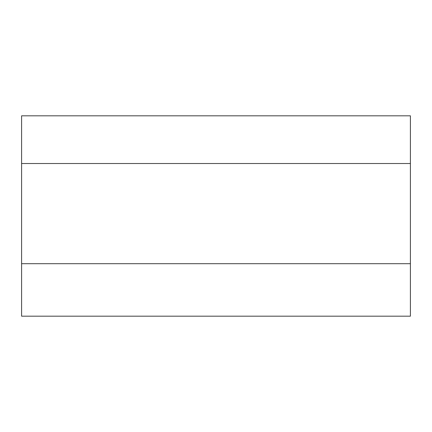 <?xml version="1.0" encoding="UTF-8"?>
<svg xmlns="http://www.w3.org/2000/svg" width="432" height="432" viewBox="0 0 432 432"><rect width="100%" height="100%" fill="white"/><g stroke="black" fill="none" stroke-linecap="round" stroke-linejoin="round"><path stroke-width="0.32" stroke-dasharray="2.16 1.62" d="M410.4 139.671L410.4 163.523L21.6 163.523L410.4 163.523L21.6 163.523L21.6 115.819L410.4 115.819L21.6 115.819L21.6 263.704L410.4 263.704L21.6 263.704L410.4 263.704L21.6 263.704L410.4 263.704L410.4 139.671M410.4 263.704L410.4 115.819L21.6 115.819L21.6 316.181L410.4 316.181L410.4 163.523M21.6 263.704L21.6 163.523"/><path stroke-width="0.65" d="M21.6 163.523L21.6 115.819L410.4 115.819L410.4 163.523L21.6 163.523L21.6 263.704L410.4 263.704L410.4 316.181L21.6 316.181L21.6 263.704M410.4 163.523L410.4 263.704"/></g></svg>
